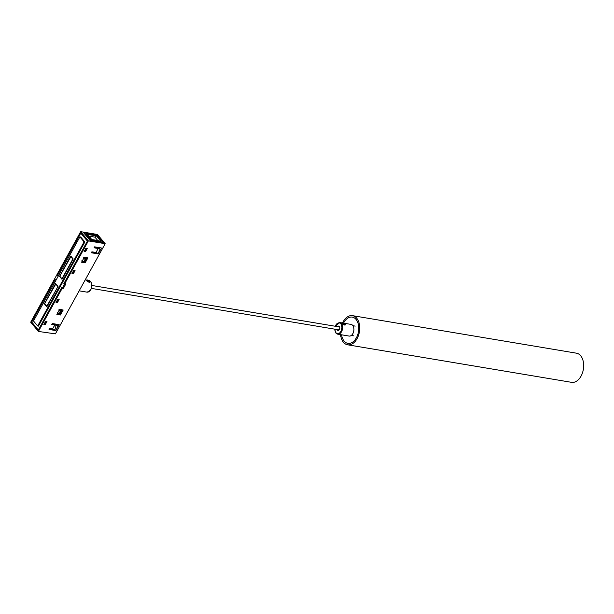 <?xml version="1.0" encoding="UTF-8"?>
<svg xmlns="http://www.w3.org/2000/svg" width="614" height="614" viewBox="0 0 614 614"><rect width="100%" height="100%" fill="white"/><g stroke="black" fill="none" stroke-linecap="round" stroke-linejoin="round"><path stroke-width="0.92" d="M343.571 323.064A13.301 8.512 99.5 0 1 343.779 322.68A13.301 8.512 99.5 0 1 358.292 324.154A13.301 8.512 99.5 0 1 356.373 337.784A13.301 8.512 99.5 0 1 355.859 338.659A13.301 8.512 99.5 0 1 347.355 343.241A13.301 8.512 99.5 0 1 341.576 334.807M342.597 322.772A14.774 9.463 99.5 0 1 343.08 321.843A14.774 9.463 99.5 0 1 352.52 315.657L576.469 353.188A14.774 9.463 99.5 0 1 581.028 376.152A14.774 9.463 99.5 0 1 571.588 382.338L347.631 344.807A14.774 9.463 99.5 0 1 340.547 334.63M352.52 315.657A14.774 9.463 99.5 0 1 357.079 338.629A14.774 9.463 99.5 0 1 347.631 344.807M353.748 327.623A5.618 3.592 99.5 0 1 353.771 327.707A5.618 3.592 99.5 0 1 352.743 333.832A5.618 3.592 99.5 0 1 352.697 333.901M341.952 322.88L339.711 322.503A5.91 3.784 99.5 0 1 341.384 323.524A5.91 3.784 99.5 0 1 342.105 330.386A5.91 3.784 99.5 0 1 337.754 334.162L349.097 336.065A5.91 3.784 -80.5 0 0 352.643 333.978A5.91 3.784 -80.5 0 0 353.725 327.531A5.91 3.784 -80.5 0 0 352.728 325.428A5.91 3.784 -80.5 0 0 351.054 324.407L343.855 323.202M337.562 326.64A2.218 1.42 99.5 0 1 339.35 326.471A2.218 1.42 99.5 0 1 339.726 327.254A2.218 1.42 99.5 0 1 339.319 329.672A2.218 1.42 99.5 0 1 337.362 330.071A2.218 1.42 99.5 0 1 337.071 329.557M339.757 327.416A1.727 1.105 -80.5 0 0 339.504 326.932A1.727 1.105 -80.5 0 0 339.012 326.633A1.727 1.105 -80.5 0 0 338.414 326.778M337.923 329.695A1.727 1.105 -80.5 0 0 337.953 329.733A1.727 1.105 -80.5 0 0 338.444 330.033A1.727 1.105 -80.5 0 0 339.404 329.541M345.36 324.56A1.972 0.729 28.9 0 0 343.656 323.102A1.972 0.729 28.9 0 0 341.898 322.949A1.972 0.729 28.9 0 0 341.891 323.24A1.972 0.729 28.9 0 0 343.594 324.706A1.972 0.729 28.9 0 0 345.352 324.852A1.972 0.729 28.9 0 0 345.36 324.56M344.201 323.793L342.812 323.263L343.042 324.015L344.431 324.537L344.201 323.793L343.901 324.338M96.889 235.001L83.681 232.79L90.166 240.565L103.375 242.783L96.835 235.108M85.469 251.786L84.126 251.556L85.891 248.355L87.234 248.578L85.469 251.786L84.924 251.134L86.413 248.44M91.893 251.809L91.363 252.776L98.232 253.927L101.502 247.995L94.64 246.843L94.103 247.803L98.209 248.493L95.999 252.5L91.893 251.809M94.426 247.219L97.634 247.726L97.265 247.281M91.686 252.193L97.181 253.052M56.496 329.58L55.667 330.14L56.496 329.58L57.747 325.489L57.079 324.683L52.098 323.9M54.331 329.649L49.358 328.874M61.976 287.413L38.298 330.071L31.621 322.066L55.252 279.408L54.4 279.27L55.36 279.209L31.713 322.043L38.298 329.941L42.051 323.279M64.577 283.829L63.902 283.699L87.457 241.033L80.779 233.028L57.225 275.694L57.087 274.412L80.68 231.662L97.48 234.479L105.178 243.704L55.406 333.87L38.398 331.437L61.999 288.687L63.127 288.856L65.89 283.845L63.902 283.699M44.223 323.977L44.676 324.046L46.157 321.352M72.314 273.1L72.759 273.169L74.248 270.475M56.388 301.942L56.841 302.011L58.322 299.317M81.862 261.71L82.468 261.802M57.179 313.815L57.739 313.907M84.479 251.065L84.924 251.134M64.785 283.637L88.378 240.895L80.68 231.662M97.703 253.29L98.232 253.927M49.396 328.797L53.848 329.465M55.452 330.056L55.905 330.601L49.036 329.449L49.565 328.49L52.551 328.989L54.761 324.983L51.776 324.484L52.305 323.524L59.174 324.676L56.534 329.457M56.12 330.217L55.905 330.601M98.102 247.427L100.612 249.491L98.324 253.513M55.183 279.393L54.301 279.454L30.7 322.204L38.398 331.437M88.378 240.895L105.178 243.704M45.213 324.699L43.87 324.476L45.643 321.268L46.986 321.49L45.213 324.699L44.676 324.046M73.304 273.821L71.961 273.591L73.726 270.39L75.069 270.613L73.304 273.821L72.759 273.169M57.378 302.664L56.035 302.441L57.808 299.233L59.151 299.455L57.378 302.664L56.841 302.011M85.146 262.846L81.57 262.247L84.31 257.281L87.894 257.88L85.146 262.846L84.74 262.355M60.441 314.997L56.856 314.391L59.604 309.425L63.181 310.024L60.441 314.997L59.995 314.452M61.86 287.398L61.999 288.687M65.89 283.845L65.084 283.906M55.667 330.14L52.551 328.989M57.747 325.489L54.761 324.983L56.02 329.495M98.148 253.482L95.999 252.5M98.209 248.493L100.358 249.476M84.325 262.301L85.469 261.856L86.774 259.499L85.469 261.771M84.64 257.128L85.737 258.77L86.444 258.893L86.144 257.381M81.938 260.543L83.826 261.618L83.458 262.186L84.54 262.332L83.834 262.216A0.982 0.629 -80.5 0 0 84.356 261.802L85.062 261.917L86.267 259.73L85.561 259.607L84.356 261.802L83.826 261.618L85.039 259.43L83.45 257.803M84.54 262.332A0.982 0.967 -39.9 0 0 85.407 261.886L85.062 261.917A0.982 0.629 -80.5 0 1 84.54 262.332M86.62 259.691A0.982 0.66 -138.2 0 0 86.444 258.893A0.982 0.629 -80.5 0 1 86.267 259.73L86.62 259.691M85.039 259.43L85.737 258.77A0.982 0.629 -80.5 0 1 85.561 259.607L85.039 259.43M57.217 312.649L59.128 313.693L60.295 311.574L58.721 309.932M59.197 314.299L59.811 314.406L59.128 313.693L60.302 313.992L61.469 311.874L60.863 311.774L59.688 313.892A0.982 0.629 -80.5 0 1 59.197 314.299M59.903 309.249L61.032 310.983L61.646 311.083L61.392 309.502M59.688 314.452L60.709 313.954L62.06 311.513L60.717 313.854M61.837 311.828A0.982 0.622 -142 0 0 61.646 311.083A0.982 0.629 -80.5 0 1 61.469 311.874L61.837 311.828M61.032 310.983L60.295 311.574L60.863 311.774A0.982 0.629 -80.5 0 0 61.032 310.983M59.811 314.406A0.982 0.967 -15.4 0 0 60.663 313.946L60.302 313.992A0.982 0.629 -80.5 0 1 59.811 314.406M62.098 288.503L64.677 283.822L65.706 284.029L63.158 288.649L62.098 288.503L61.945 287.106L54.216 301.244M54.139 301.236L41.982 323.271M44.124 324.023L46.004 321.329M46.081 321.345L44.592 324.038M74.164 270.459L72.682 273.153M58.246 299.31L56.757 302.004M86.328 248.424L84.847 251.126M87.434 241.064L82.299 250.366M86.259 248.417L84.371 251.103M82.23 250.358L70.142 272.401M74.094 270.452L72.245 273.146L73.619 270.59M70.065 272.393L63.718 283.883L64.677 283.822M58.008 299.271L56.319 301.988L58.169 299.294M57.11 274.619L57.14 275.993L80.779 233.159L87.365 241.049M84.862 242L80.664 236.966L79.912 236.874L33.494 320.968L37.669 325.973L38.421 326.134L84.862 242L84.087 241.885L79.912 236.874M56.979 274.596L54.4 279.27M58.038 286.477L46.825 306.793L44.377 303.853L55.59 283.538L58.038 286.477L55.498 284.013L44.622 303.723L46.764 306.294L57.893 286.723L46.971 306.532M37.669 325.973L84.087 241.885M61.999 279.309L59.55 276.369L70.763 256.053L73.212 258.993L61.999 279.309M45.843 321.299L44.162 324.023M85.783 248.555L84.41 251.111M94.886 252.316L95.247 252.745M103.282 242.73L90.296 240.558L83.949 232.952L96.943 235.124L103.267 242.76M99.307 247.626L99.092 248.018M96.436 235.906L86.137 234.18L90.803 239.775L101.103 241.502L96.436 235.906L94.94 237.142L88.969 236.144L91.762 239.498L97.741 240.504L94.94 237.142M97.741 240.504L101.103 241.502M91.762 239.498L90.803 239.775M88.969 236.144L86.137 234.18M89.813 281.373A1.972 0.729 28.9 0 0 88.009 280.176A1.972 0.729 28.9 0 0 86.597 280.168A1.972 0.729 28.9 0 0 86.827 280.867A1.972 0.729 28.9 0 0 88.631 282.064A1.972 0.729 28.9 0 0 90.043 282.072A1.972 0.729 28.9 0 0 89.813 281.373M88.546 280.775L87.349 280.575L88.094 281.465L89.291 281.665L88.546 280.775L88.155 281.473M334.699 329.158L335.919 333.057L337.754 334.162A5.91 3.784 99.5 0 1 336.073 333.141M334.822 329.173A5.419 3.469 -80.5 0 0 335.927 332.681A5.419 3.469 -80.5 0 0 340.923 331.345A5.419 3.469 -80.5 0 0 340.793 323.862A5.419 3.469 -80.5 0 0 335.313 326.264M98.048 253.452L100.259 249.445M61.914 278.894L59.788 276.239L61.937 278.81L72.82 259.1L70.671 256.529L59.842 276.147M71.063 256.414L73.058 259.238L62.198 278.948M71.04 256.391L59.765 276.17L62.144 279.048M46.741 306.378L44.669 303.631M55.889 283.898L57.893 286.723M55.866 283.875L44.599 303.654L47.009 306.432M90.557 281.496A5.91 3.784 -80.5 0 0 88.884 280.475L90.718 281.58C92.883 287.122 91.624 290.645 86.927 292.134A5.91 3.784 -80.5 0 0 91.279 288.357A5.91 3.784 -80.5 0 0 90.557 281.496M339.711 322.503L335.19 326.241M351.323 335.436L353.595 335.82M352.95 325.719L355.222 326.103M98.401 253.498L100.612 249.491M86.774 259.499L86.451 257.542M81.923 261.28L83.458 262.186M62.06 311.513L61.722 309.686M57.217 313.416L58.606 314.268M86.651 280.099L85.223 279.861M86.927 292.134L79.16 290.829M339.534 326.97L91.939 285.479M339.043 329.887L91.448 288.396"/></g></svg>
